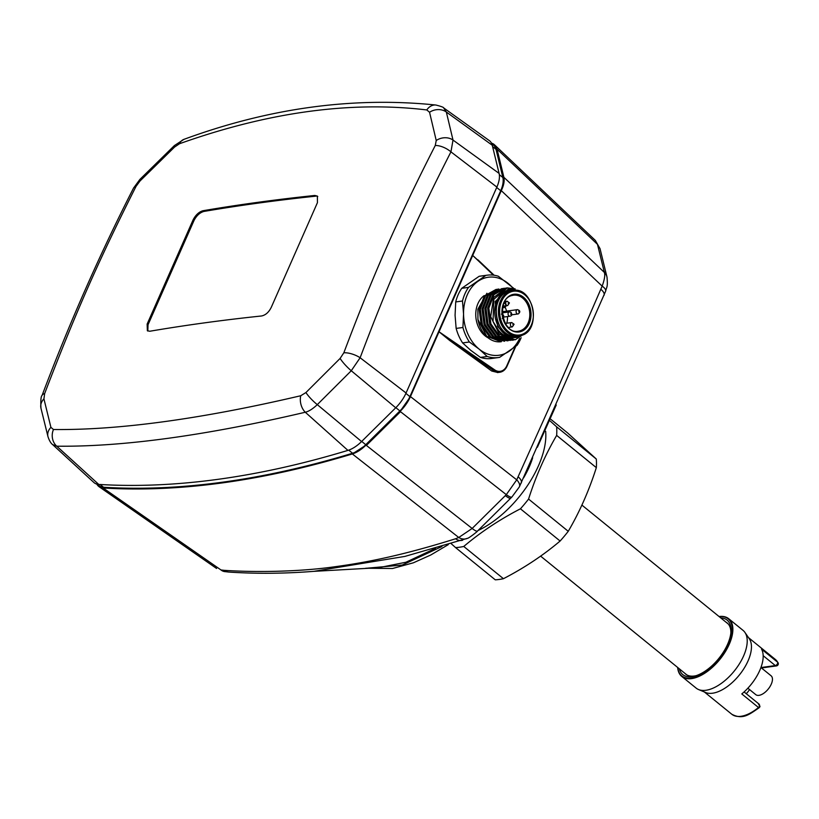 <?xml version="1.0" encoding="UTF-8"?>
<svg xmlns="http://www.w3.org/2000/svg" width="819" height="819" viewBox="0 0 819 819"><rect width="100%" height="100%" fill="white"/><g stroke="black" fill="none" stroke-linecap="round" stroke-linejoin="round"><path stroke-width="1.23" d="M726.054 622.205A32.924 16.667 129.1 0 1 727.17 622.983A32.924 16.667 129.1 0 1 730.865 632.964M720.73 617.884A35.115 17.772 129.1 0 1 730.968 631.848A35.115 17.772 129.1 0 1 727.61 644.246A35.115 17.772 129.1 0 1 695.116 675.992A35.115 17.772 129.1 0 1 679.35 668.826M677.753 667.536A36.753 18.602 -50.9 0 0 699.139 675.644A36.753 18.602 -50.9 0 0 728.664 644.103A36.753 18.602 -50.9 0 0 719.143 616.594M677.671 667.465A37.193 18.827 -50.9 0 0 681.787 676.453A37.193 18.827 -50.9 0 0 729.238 644.307A37.193 18.827 -50.9 0 0 728.695 618.714A37.193 18.827 -50.9 0 0 719.062 616.523M728.695 618.714L743.048 630.374A37.193 18.827 129.1 0 1 744.932 632.432A37.193 18.827 129.1 0 1 743.591 655.968A37.193 18.827 129.1 0 1 698.535 689.537A37.193 18.827 129.1 0 1 696.14 688.114L681.787 676.453M744.932 632.432L749.303 638.769A35.002 17.711 129.1 0 1 748.044 660.913A35.002 17.711 129.1 0 1 712.571 693.212A35.002 17.711 129.1 0 1 705.64 692.516L698.535 689.537M748.535 637.653L775.347 659.438L778.05 662.694A2.191 1.853 151.1 0 0 777.661 662.233A2.191 1.106 129.1 0 1 777.19 664.199A2.191 1.106 129.1 0 1 775.327 665.581A2.191 1.658 82.2 0 0 776.432 665.919L761.465 667.966M758.414 703.92L759.612 706.029A2.191 1.106 129.1 0 1 758.486 707.503L741.789 693.939A35.002 17.711 -50.9 0 0 761.547 649.139L777.661 662.233A35.002 17.711 129.1 0 0 775.347 659.438M763.165 655.691L775.327 665.581L760.943 667.546L771.099 675.798A12.142 6.143 129.1 0 1 771.273 684.152A12.142 6.143 129.1 0 1 755.783 694.645L747.86 688.206M749.539 689.567A12.142 6.143 129.1 0 1 746.242 693.693M696.181 675.655A32.924 16.667 129.1 0 1 685.657 674.088A32.924 16.667 129.1 0 1 684.664 673.146M455.569 547.583L495.249 579.811A87.51 44.287 -50.9 0 0 499.252 579.442A87.51 44.287 -50.9 0 0 503.439 578.695L463.759 546.457A87.51 44.287 -50.9 0 1 459.582 547.215A87.51 44.287 -50.9 0 1 455.569 547.583L451.279 543.744M596.283 459.019L556.603 426.791A87.51 44.287 -50.9 0 1 556.654 435.401L596.334 467.639A87.51 44.287 -50.9 0 0 596.283 459.019L567.69 433.016L550.941 419.4M550.245 421.089L556.603 426.791M545.659 431.326A75.624 38.278 129.1 0 1 478.02 530.528M596.334 467.639C589.045 490.55 579.688 511.773 568.253 531.306A87.51 44.287 -50.9 0 1 560.104 541.031L520.434 508.804C499.467 519.666 480.569 532.217 463.759 546.457M520.434 508.804A87.51 44.287 -50.9 0 0 528.572 499.068C535.851 476.167 545.219 454.944 556.654 435.401M568.253 531.306L528.572 499.068M560.104 541.031C543.294 555.272 524.406 567.833 503.439 578.695M523.597 477.866A61.261 30.999 -50.9 0 0 529.187 467.045A61.261 30.999 -50.9 0 0 532.657 457.77M435.462 548.372L405.927 562.244L378.675 567.7L313.851 571.345L404.903 556.408L467.516 538.298C468.192 538.738 478.429 530.794 477.457 531.091L511.926 496.969L519.318 486.936L605.64 291.206C606.695 286.435 607.923 287.684 607.002 277.119L600.04 248.679L595.321 240.407L600.04 248.669M491.482 143.12A26.249 13.288 129.1 0 1 494.062 144.441A26.249 13.288 129.1 0 1 496.662 148.812L494.297 144.635M497.819 372.532L491.738 371.027L449.805 340.571L439.035 331.777L410.462 396.56A26.249 13.288 129.1 0 1 400.112 411.363L410.452 396.591L516.728 479.832L557.596 388.871L602.16 286.128C604.565 279.525 605.292 274.949 604.33 272.379L503.88 177.283L497.061 149.14L597.461 244.338L604.156 271.591A13.124 10.596 -13.7 0 1 606.746 276.013M607.002 277.119A13.124 10.821 -12.2 0 0 604.33 272.379L604.156 271.591M496.662 148.812L503.88 177.283C504.658 180.999 503.798 185.452 501.289 190.632L602.16 286.128A13.124 4.668 19.1 0 1 605.65 291.185M493.407 275.143L472.706 255.446L483.159 264.967M515.12 346.898L506.766 365.847A12.254 9.296 82.2 0 1 494.707 369.891L439.035 331.777L501.279 190.663A26.249 13.288 -50.9 0 0 503.49 176.976M96.816 484.101A26.249 13.288 129.1 0 0 98.628 486.353A26.249 13.288 129.1 0 0 103.122 487.991A1312.662 664.311 -50.9 0 0 352.334 453.951A26.249 13.288 -50.9 0 0 365.97 445.116L400.112 411.363M491.748 143.694L493.509 145.117A25.379 12.848 -50.9 0 1 496.017 149.345L502.846 177.508A25.379 12.848 -50.9 0 1 500.706 190.735L409.899 396.642L405.896 393.386M97.43 484.254L99.181 485.677A25.379 12.848 -50.9 0 0 103.532 487.254A1311.782 663.871 -50.9 0 0 352.549 453.245A25.379 12.848 -50.9 0 0 365.755 444.697L361.711 441.41M409.899 396.642A25.379 12.848 -50.9 0 1 399.887 410.943L365.755 444.697M98.894 486.568L103.112 487.991L220.987 569.963L224.283 570.341C260.084 572.727 302.989 571.293 334.715 566.768C368.54 562.233 404.617 554.709 455.579 538.759L458.753 537.489L472.153 528.46L366.38 445.423L400.491 411.691L506.306 494.645L516.728 479.832A13.124 6.04 28.8 0 1 519.328 486.906M477.579 530.886C477.139 531.736 475.337 530.927 472.153 528.46L506.306 494.645A13.124 2.682 43.7 0 0 511.916 496.969M365.97 445.116L352.344 453.951L458.753 537.489A13.124 10.033 64.5 0 0 467.465 538.318M224.283 570.341A13.124 10.463 93.6 0 0 228.941 572.071L224.519 571.57L220.987 569.963A13.124 9.49 98.7 0 0 224.539 571.58M340.12 358.415L343.837 352.784C371.488 279.719 394.738 224.928 435.258 145.506L436.23 140.51L429.555 112.275L426.801 109.951C350.941 100.819 268.509 112.08 179.515 143.724L174.529 147.103L140.039 180.958L136.046 186.363C101.863 254.197 77.324 307.913 44.625 393.652L43.929 398.873L50.921 427.364L53.47 429.514C118.99 430.251 201.423 418.99 300.747 395.741L305.948 392.536L340.12 358.415A13.124 2.344 45.7 0 0 351.259 370.751L360.125 357.76L406.07 392.987L496.877 187.09A26.249 13.288 -50.9 0 0 499.099 173.403L453.009 140.069L446.345 112.029L443.652 107.893M426.801 109.951A13.124 10.217 -84 0 1 435.862 105.027C441.103 106.347 443.744 107.34 443.785 107.995L489.342 140.622A26.249 13.288 129.1 0 1 492.26 145.239L499.099 173.403M53.47 429.514A13.124 11.016 90 0 0 56.757 446.191L98.741 484.418A26.249 13.288 129.1 0 1 93.929 482.524L52.662 444.625L56.757 446.191C122.676 446.949 205.528 435.636 305.292 412.244C308.886 411.373 312.878 408.835 317.291 404.637L351.259 370.751L395.72 407.79L361.578 441.543L317.291 404.637A13.124 2.488 44.5 0 1 305.948 392.536M98.741 484.418A1312.662 664.311 -50.9 0 0 347.921 450.389A26.249 13.288 -50.9 0 0 361.578 441.543M406.07 392.987A26.249 13.288 129.1 0 1 395.72 407.79M271.376 307.094C268.97 312.111 265.714 315.08 261.609 315.97A2623.994 1075.634 23.8 0 0 149.805 331.245L147.359 330.743L147.144 324.058L193.202 219.625C195.833 214.783 199.089 211.824 202.948 210.739A2623.994 1075.634 23.8 0 1 314.762 195.465L317.362 196.089L317.434 202.662L271.376 307.094M52.508 444.471L52.662 444.625C50.901 443.345 49.335 440.694 47.983 436.691L47.983 436.691A13.124 10.452 165.6 0 1 50.921 427.364M343.837 352.784A13.124 4.986 20.4 0 1 360.125 357.76C387.602 285.186 410.688 230.753 450.941 151.863L453.009 140.069A13.124 10.524 -14 0 0 436.23 140.51M317.762 196.499L314.762 195.465M147.829 331.04L148.024 324.774L194.083 220.342L193.202 219.625M194.083 220.342C196.662 215.551 199.908 212.592 203.829 211.456A2622.673 1075.091 23.8 0 1 315.643 196.181M498.413 357.545L491.635 358.476A41.564 31.542 -97.8 0 1 480.415 357.391L470.669 350.266L462.602 342.915L469.379 341.994L479.135 349.109L487.192 356.47A41.564 31.542 82.2 0 0 498.413 357.545A41.564 31.542 82.2 0 0 499.672 357.34L517.065 345.342A41.564 31.542 82.2 0 0 521.14 337.704M487.192 356.47L480.415 357.391M462.602 342.915A41.564 31.542 -97.8 0 1 456.142 328.409L455.077 315.295L455.712 301.935L462.489 301.013L463.554 314.138L462.919 327.487L456.142 328.409M455.712 301.935A41.564 31.542 -97.8 0 1 461.732 288.308L479.125 276.31L485.892 275.389L468.509 287.387L461.732 288.308M479.125 276.31A41.564 31.542 -97.8 0 1 480.384 276.105L487.162 275.184A41.564 31.542 82.2 0 0 485.892 275.389M513.892 288.462L498.372 276.259A41.564 31.542 82.2 0 0 487.162 275.184M513.001 288.206A39.384 29.883 82.2 0 0 508.128 283.384A39.384 29.883 82.2 0 0 478.05 281.265A39.384 29.883 82.2 0 0 463.554 314.138A39.384 29.883 82.2 0 0 479.135 349.109A39.384 29.883 82.2 0 0 509.213 351.228A39.384 29.883 82.2 0 0 519.604 338.523M488.083 337.817A23.413 17.762 -97.8 0 1 485.012 335.78A23.413 17.762 -97.8 0 1 484.142 295.618M462.919 327.487A41.564 31.542 82.2 0 0 469.379 341.994M468.509 287.387A41.564 31.542 82.2 0 0 462.489 301.013M501.412 341.677A26.249 19.922 -97.8 0 1 501.064 341.728A26.249 19.922 -97.8 0 1 487.848 337.633C482.667 333.261 479.371 327.231 477.948 319.543L486.742 336.302L501.064 341.728M486.916 293.253L477.866 309.254L477.948 319.543M496.867 289.332L485.616 295.669L480.374 309.224L482.422 325.01L491.052 337.193L504.658 341.236M507.401 340.868L492.69 336.967L484.08 324.856L482.002 309.07L487.244 295.475L497.696 289.199L498.884 289.035L488.411 295.321L483.19 308.896L485.268 324.682L493.877 336.804L508.22 340.735M510.217 340.479L495.515 336.578L486.926 324.508L484.828 308.722L490.049 295.106L501.709 288.646L491.298 294.871L486.036 308.282L488.011 324.089L496.703 336.414L510.196 340.479M504.576 341.247L489.864 337.356L481.255 325.245L479.166 309.51L484.336 295.956L496.058 289.424M505.354 288.175L494.011 294.625L488.841 308.128L490.898 323.863L499.529 336.036L513.042 340.09L511.865 340.254L498.341 336.189L489.67 323.914L487.663 308.108L492.925 294.645L503.398 288.421M513.042 340.09L513.871 339.957M502.518 288.564L501.709 288.646M515.223 288.943L507.35 287.878L493.857 299.263L493.028 321.478L501.893 335.575L515.243 339.793L527.098 331.992M515.253 339.793L499.344 334.213L490.694 316.656L493.611 297.522L506.173 288.042M516.574 290.448A24.068 18.264 82.2 0 0 494.737 310.903A24.068 18.264 82.2 0 0 515.212 337.541C505.773 338.431 498.382 333.077 493.028 321.478M522.645 334.951A24.068 18.264 82.2 0 1 515.212 337.541L505.518 334.991L497.635 326.423L495.178 301.546L508.845 288.503L520.689 291.646M506.797 323.218A18.161 13.78 82.2 0 0 507.483 316.564M506.603 311.118A18.161 13.78 82.2 0 0 505.108 307.238M759.193 707.452L758.486 707.503A35.002 17.711 129.1 0 1 740.98 716.297A35.002 17.711 129.1 0 1 731.797 714.25L704.391 691.994M759.643 706.858A1.31 0.543 -156.2 0 0 759.96 706.695A1.31 0.543 -156.2 0 0 759.612 706.029M441.912 546.519L402.221 565.069L367.455 568.161M506.766 365.847L506.787 366.4A13.124 9.961 82.2 0 1 499.774 372.266C502.968 371.744 505.374 369.748 507.002 366.277L515.775 346.386M491.738 371.027L493.867 370.741A13.124 9.961 82.2 0 0 499.774 372.266L497.399 372.584M494.707 369.891L493.867 370.741L449.805 340.571M518.222 476.853A13.124 5.446 24.3 0 1 521.273 483.015M600.921 289.332A13.124 5.313 23.3 0 1 604.064 295.29M505.343 495.628A13.124 2.447 45.2 0 0 510.708 498.198M455.579 538.759A13.124 9.275 72.5 0 0 462.643 540.233M500.706 190.735L496.703 187.49M496.877 187.09L450.941 151.863A13.124 5.764 27.3 0 0 435.258 145.506M300.747 395.741A13.124 8.671 76.6 0 0 305.292 412.244L347.921 450.389M43.929 398.873A13.124 10.606 166.7 0 0 40.95 408.169L47.983 436.691M44.625 393.652A13.124 4.914 -159.4 0 0 42.127 395.321L42.127 395.321C40.95 396.253 40.551 400.532 40.95 408.169M136.046 186.363A13.124 5.825 -152.9 0 0 133.538 188.083L133.538 188.083C99.713 254.289 69.236 323.372 42.127 395.321M140.039 180.958A13.124 2.437 -135 0 1 139.916 179.392L133.538 188.083M174.529 147.103A13.124 2.273 -133.9 0 1 174.386 145.587L139.916 179.392M179.515 143.724A13.124 9.459 -110.2 0 1 183.906 139.363L174.386 145.587M435.862 105.027L435.862 105.027C353.317 96.54 269.328 107.985 183.906 139.363M429.555 112.275A13.124 10.667 -12.7 0 1 446.345 112.029L492.26 145.239M203.829 211.456L202.948 210.739M148.024 324.774L147.144 324.058M399.887 410.943L395.843 407.657M352.549 453.245L348.72 450.133M103.532 487.254L100.143 484.51M496.017 149.345L492.577 146.55M502.846 177.508L499.324 174.642M510.565 290.755L508.558 291.185C487.54 295.864 495.7 340.622 516.789 336.271A22.973 17.434 -97.8 0 1 496.611 317.168A22.973 17.434 -97.8 0 1 508.609 291.175A22.973 17.434 -97.8 0 1 508.783 291.124A22.973 17.434 -97.8 0 1 510.565 290.755L512.827 290.438A22.973 17.434 82.2 0 0 511.036 290.817A22.973 17.434 82.2 0 0 510.923 290.847A22.973 17.434 82.2 0 0 498.863 316.83A22.973 17.434 82.2 0 0 519.041 335.964A22.973 17.434 82.2 0 0 520.833 335.595A22.973 17.434 82.2 0 0 520.945 335.555M521.314 334.633A22.093 16.769 82.2 0 0 532.678 308.435A22.093 16.769 82.2 0 0 511.68 291.615A22.093 16.769 82.2 0 0 500.317 317.813A22.093 16.769 82.2 0 0 521.314 334.633M512.448 294.574A19.032 14.445 -97.8 0 1 530.436 309.091A19.032 14.445 -97.8 0 1 520.73 331.623A19.032 14.445 82.2 0 1 520.556 331.675A19.032 14.445 -97.8 0 1 502.559 317.158A19.032 14.445 -97.8 0 1 512.264 294.625A19.032 14.445 82.2 0 1 512.448 294.574M511.998 295.526A18.161 13.78 -97.8 0 1 512.07 295.505A18.161 13.78 -97.8 0 1 513.482 295.209A18.161 13.78 -97.8 0 1 529.422 310.288A18.161 13.78 -97.8 0 1 519.973 330.856A18.161 13.78 -97.8 0 1 519.809 330.896A18.161 13.78 -97.8 0 1 518.396 331.193C502.395 334.93 495.751 298.853 511.947 295.536L513.482 295.209M505.313 323.423L511.762 322.543A2.191 1.658 82.2 0 0 510.452 325.163A2.191 1.658 82.2 0 0 512.346 326.883L508.384 327.426M512.858 324.652L513.503 324.467L512.858 324.652M506.132 304.699A2.191 1.658 82.2 0 0 507.688 305.559L509.428 302.928L507.094 301.218A2.191 1.658 82.2 0 0 505.743 303.552M508.845 303.143L508.2 303.327L508.845 303.143M508.916 315.878A2.191 1.658 82.2 0 0 510.022 316.216C511.998 315.724 512.325 314.435 510.984 312.326L509.428 311.885A2.191 1.658 82.2 0 0 508.077 313.534A2.191 1.658 82.2 0 0 508.916 315.878M510.534 312.223A2.191 1.658 82.2 0 0 509.428 311.885L502.293 312.858M511.015 313.534L510.687 314.261L511.015 313.534M502.753 307.074L502.876 307.176A2.621 1.996 82.2 0 0 504.197 307.586A2.621 1.996 82.2 0 0 504.402 307.545M503.255 305.19L504.207 305.968A1.31 0.665 129.1 0 1 502.876 307.176L502.733 307.197M504.207 305.968L504.965 306.152A1.31 0.993 82.2 0 0 505.169 303.777L504.125 302.917M504.811 302.795A1.31 0.665 129.1 0 1 505.149 302.876A1.31 0.665 129.1 0 1 505.169 303.777M502.272 311.711L517.454 309.633A2.191 1.658 82.2 0 0 517.28 309.674A2.191 1.658 82.2 0 0 516.124 312.141A2.191 1.658 82.2 0 0 518.048 313.974A2.191 1.658 82.2 0 0 518.212 313.933M518.97 312.07L518.785 311.22L518.97 312.07M502.753 316.564L502.61 315.796M744.092 691.942L759.274 704.279L759.96 706.674L759.152 707.749C749.303 714.383 742.874 720.096 731.797 714.25M776.432 665.919A2.191 2.191 0 0 0 778.05 662.694M686.772 674.866L540.622 556.132M556.244 404.995L537.387 447.246M448.269 544.645L430.692 555.036L413.39 562.796L392.506 568.509L365.837 568.222M494.748 145.035L595.321 240.407M494.133 275.245L477.958 259.848M99.253 486.834L216.574 568.468M228.941 572.071C256.388 573.884 284.695 573.638 313.851 571.345M503.347 288.421L504.524 288.268M506.162 288.042L507.35 287.878M516.789 336.271L520.997 335.544C542.065 330.948 533.947 286.087 512.827 290.438M511.762 322.543L514.086 324.252L512.346 326.883M506.081 305.774L507.688 305.559M504.842 301.525L507.094 301.218M503.654 317.086L510.022 316.216M502.61 307.801L504.473 307.534C506.367 306.562 506.592 305.016 505.149 302.876L504.432 302.283M511.68 314.834L518.314 313.912C520.536 311.988 520.249 310.555 517.454 309.633M501.402 314.127C504.156 314.967 504.443 316.39 502.262 318.407M728.163 623.924L581.899 505.098"/></g></svg>
